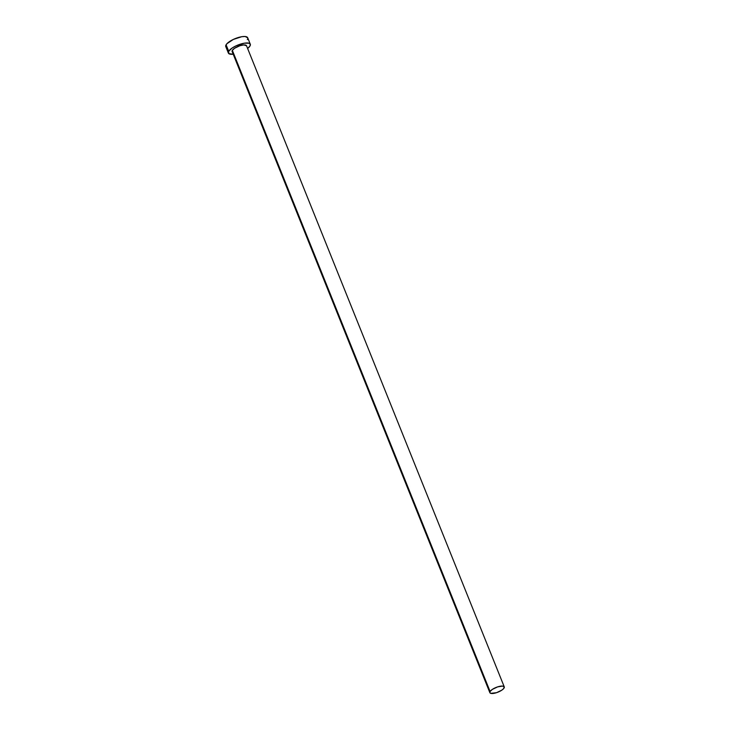 <?xml version="1.0" encoding="UTF-8"?>
<svg xmlns="http://www.w3.org/2000/svg" width="730" height="730" viewBox="0 0 730 730"><rect width="100%" height="100%" fill="white"/><g stroke="black" fill="none" stroke-linecap="round" stroke-linejoin="round"><path stroke-width="1.09" d="M504.266 686.894L246.521 45.744A7.756 2.537 158.1 0 0 239.86 45.744A7.756 2.537 158.1 0 0 232.35 50.361L490.086 691.502A7.756 2.537 -21.9 0 1 497.595 686.894A7.756 2.537 -21.9 0 1 504.266 686.894A7.756 2.537 -21.9 0 1 504.047 688.061A7.756 2.537 -21.9 0 1 496.537 692.679A7.756 2.537 -21.9 0 1 489.867 692.679A7.756 2.537 -21.9 0 1 490.086 691.502L232.35 50.361L234.631 48.226L239.915 45.725L243.838 44.922L246.539 45.78M250.29 44.229L247.689 37.75A11.817 3.869 158.1 0 0 237.533 37.759A11.817 3.869 158.1 0 0 226.09 44.785L228.691 51.255A11.817 3.869 -21.9 0 1 240.143 44.229A11.817 3.869 -21.9 0 1 250.29 44.229A11.817 3.869 -21.9 0 1 249.961 46.017A11.817 3.869 -21.9 0 1 247.616 48.454L249.961 46.017L250.317 44.284L248.994 43.216L244.377 43.179L235.936 45.899L232.167 48.016L228.691 51.255L226.09 44.785A11.817 3.869 158.1 0 0 225.762 46.574L228.362 53.044A11.817 3.869 -21.9 0 1 228.691 51.255L228.8 53.618L233.217 54.239A11.817 3.869 -21.9 0 1 228.362 53.044M232.989 52.195L232.113 51.492L232.35 50.361A7.756 2.537 158.1 0 0 232.131 51.529L489.867 692.679M247.36 39.539L247.744 38.608M247.707 37.814L245.152 36.509L241.776 36.701L233.335 39.429L226.884 43.745L225.698 45.716L227.057 47.578M490.086 691.502L489.857 692.642L490.724 693.345L496.473 692.697L501.765 690.197L503.527 688.746L504.275 686.93L502.596 686.072L497.659 686.875L492.367 689.375L490.086 691.502"/></g></svg>
